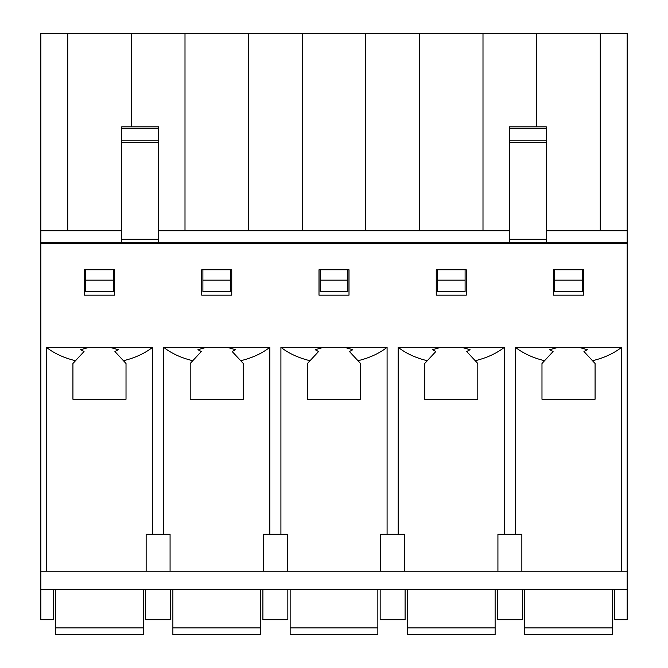 <?xml version="1.0" encoding="UTF-8"?>
<svg xmlns="http://www.w3.org/2000/svg" width="668" height="668" viewBox="0 0 668 668"><rect width="100%" height="100%" fill="white"/><g stroke="black" fill="none" stroke-linecap="round" stroke-linejoin="round"><path stroke-width="1" d="M436.254 295.164L436.254 269.772L466.264 269.772L466.264 295.164L436.254 295.164M201.736 295.164L201.736 269.772L231.746 269.772L231.746 295.164L201.736 295.164M84.469 295.164L84.469 269.772L114.478 269.772L114.478 295.164L84.469 295.164M318.995 295.164L318.995 269.772L349.005 269.772L349.005 295.164L318.995 295.164M553.521 295.164L553.521 269.772L583.531 269.772L583.531 295.164L553.521 295.164M521.858 571.24L521.858 534.3L504.357 534.3L504.357 347.327L398.17 347.327C406.01 353.439 415.713 357.906 427.286 360.72L435.828 351.527L432.446 349.698L440.872 347.327M515.437 534.3L515.437 347.327C523.269 353.439 532.972 357.906 544.554 360.72L553.087 351.527L549.714 349.698L558.139 347.327L515.437 347.327M558.139 347.327L621.616 347.327L621.616 571.24M627.152 243.453L627.152 571.24L40.848 571.24L40.848 243.453L627.152 243.453L627.152 230.761L600.265 230.761L600.265 33.4L627.152 33.4L627.152 230.761M46.384 571.24L46.384 347.327C54.217 353.439 63.928 357.906 75.501 360.72L84.043 351.527L80.661 349.698L89.086 347.327L46.384 347.327M89.086 347.327L152.563 347.327L152.563 534.3L163.643 534.3L163.643 347.327C171.484 353.439 181.187 357.906 192.768 360.72L201.302 351.527L197.928 349.698L206.354 347.327L163.643 347.327M206.354 347.327L269.83 347.327L269.83 534.3L280.911 534.3L280.911 347.327C288.743 353.439 298.454 357.906 310.027 360.72L318.561 351.527L315.187 349.698L323.613 347.327L280.911 347.327M323.613 347.327L387.089 347.327L387.089 534.3L398.17 534.3L398.17 347.327M614.694 589.702L614.694 619.712L627.152 619.712L627.152 571.24M627.152 589.702L40.848 589.702L40.848 571.24M578.914 347.327L587.339 349.698L583.957 351.527L592.499 360.72C604.072 357.906 613.783 353.439 621.616 347.327M544.554 360.72L541.982 363.492L541.982 399.264L595.071 399.264L595.071 363.492L592.499 360.72M461.646 347.327L470.072 349.698L466.698 351.527L475.232 360.72C486.813 357.906 496.516 353.439 504.357 347.327M427.286 360.72L424.714 363.492L424.714 399.264L477.804 399.264L477.804 363.492L475.232 360.72M522.359 589.702L522.359 619.712L497.426 619.712L497.426 589.702M344.387 347.327L352.813 349.698L349.439 351.527L357.973 360.72C369.546 357.906 379.257 353.439 387.089 347.327M310.027 360.72L307.455 363.492L307.455 399.264L360.545 399.264L360.545 363.492L357.973 360.72M405.092 589.702L405.092 619.712L380.167 619.712L380.167 589.702M227.128 347.327L235.554 349.698L232.172 351.527L240.714 360.72C252.287 357.906 261.99 353.439 269.83 347.327M192.768 360.72L190.196 363.492L190.196 399.264L243.286 399.264L243.286 363.492L240.714 360.72M287.833 589.702L287.833 619.712L262.908 619.712L262.908 589.702M109.861 347.327L118.286 349.698L114.913 351.527L123.446 360.72C135.028 357.906 144.731 353.439 152.563 347.327M40.848 589.702L40.848 619.712L53.306 619.712L53.306 589.702M75.501 360.72L72.929 363.492L72.929 399.264L126.018 399.264L126.018 363.492L123.446 360.72M170.574 589.702L170.574 619.712L145.641 619.712L145.641 589.702M146.142 571.24L146.142 534.3L152.563 534.3M263.401 571.24L263.401 534.3L269.83 534.3M170.073 571.24L170.073 534.3L163.643 534.3M380.668 571.24L380.668 534.3L387.089 534.3M287.332 571.24L287.332 534.3L280.911 534.3M497.927 571.24L497.927 534.3L504.357 534.3M404.599 571.24L404.599 534.3L398.17 534.3M131.212 126.903L131.212 33.4L40.848 33.4L40.848 242.3L627.152 242.3M158.566 230.761L509.433 230.761M546.366 230.761L600.265 230.761M437.415 269.772L437.415 291.699L465.112 291.699L465.112 269.772M202.888 269.772L202.888 291.699L230.585 291.699L230.585 269.772M85.629 269.772L85.629 291.699L113.326 291.699L113.326 269.772M320.147 269.772L320.147 291.699L347.853 291.699L347.853 269.772M554.674 269.772L554.674 291.699L582.371 291.699L582.371 269.772M40.848 242.3L40.848 243.453M131.212 33.4L600.265 33.4M40.848 230.761L121.634 230.761M536.788 126.903L536.788 33.4M482.997 230.761L482.997 33.4M419.521 230.761L419.521 33.4M365.738 230.761L365.738 33.4M302.262 230.761L302.262 33.4M248.479 230.761L248.479 33.4M185.003 230.761L185.003 33.4M67.735 230.761L67.735 33.4M85.629 280.159L113.326 280.159M202.888 280.159L230.585 280.159M320.147 280.159L347.853 280.159M437.415 280.159L465.112 280.159M554.674 280.159L582.371 280.159M158.566 242.3L158.566 126.903L121.634 126.903L121.634 128.298L158.566 128.298M121.634 242.3L121.634 142.468L158.566 142.468M121.634 142.468L121.634 128.298M546.366 142.468L546.366 239.278L509.433 239.278L509.433 126.903L546.366 126.903L546.366 142.468L509.433 142.468M546.366 242.3L546.366 239.278M509.433 242.3L509.433 239.278M143.336 589.702L143.336 634.6L55.619 634.6L55.619 589.702M612.381 589.702L612.381 634.6L524.664 634.6L524.664 589.702M495.122 589.702L495.122 634.6L407.405 634.6L407.405 589.702M377.854 589.702L377.854 634.6L290.146 634.6L290.146 589.702M260.595 589.702L260.595 634.6L172.878 634.6L172.878 589.702M121.634 239.278L158.566 239.278M121.634 140.839L158.566 140.839M546.366 140.839L509.433 140.839M546.366 128.298L509.433 128.298M143.336 627.903L55.619 627.903M612.381 627.903L524.664 627.903M495.122 627.903L407.405 627.903M377.854 627.903L290.146 627.903M260.595 627.903L172.878 627.903"/></g></svg>
